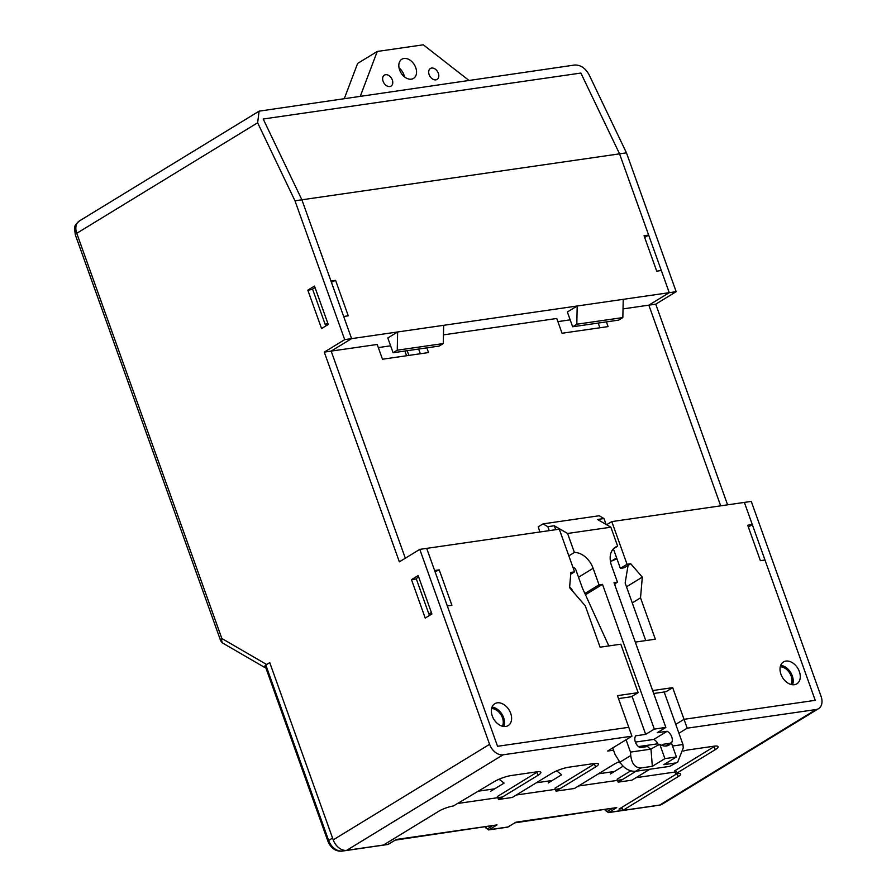 <?xml version="1.0" encoding="UTF-8"?>
<svg xmlns="http://www.w3.org/2000/svg" width="896" height="896" viewBox="0 0 896 896"><rect width="100%" height="100%" fill="white"/><g stroke="black" fill="none" stroke-linecap="round" stroke-linejoin="round"><path stroke-width="1.34" d="M294.974 200.794L301.885 199.797L330.971 281.03L335.574 280.358L348.264 315.806L343.661 316.478L351.602 338.632L301.885 199.797L263.2 119.011L301.885 199.797L619.562 153.843L580.877 73.058L619.562 153.843L648.648 235.077L644.045 235.738L656.734 271.186L661.338 270.525L669.267 292.678L619.562 153.843L626.461 152.835L676.178 291.682L669.267 292.678L648.838 305.155L669.267 292.678L351.602 338.632L331.162 351.109L405.317 558.208L331.162 351.109L324.262 352.117L344.691 339.629L294.974 200.794L257.634 122.797L259.09 111.16L574.571 65.038C580.541 64.792 585.39 68.062 589.12 74.85L626.461 152.835M623.034 308.896L648.838 305.155L720.698 505.837L648.838 305.155L655.749 304.158L727.597 504.84M687.198 728.179L816.099 709.531A12.824 8.926 58.6 0 0 818.563 708.658A12.824 8.926 58.6 0 0 821.083 696.382L751.274 501.413L744.363 502.41L815.237 700.336L684.018 719.32L675.752 724.36L684.018 719.32L687.198 728.179L678.933 733.23M497.56 746.29L426.698 548.374L434.627 570.528L439.23 569.856L451.92 605.304L447.317 605.976L497.56 746.29L628.768 727.306L497.56 746.29M324.262 352.117L399.358 561.848L419.787 549.371L489.597 744.33A12.824 8.926 58.6 0 0 503.037 754.824L631.949 736.176L607.589 751.05L613.514 750.198M631.949 736.176L617.434 695.643L638.154 692.642L620.805 644.202L600.085 647.192L585.278 605.842L569.576 587.664L570.886 572.398L574.571 571.872L559.283 529.189L419.787 549.371M655.749 304.158L676.178 291.682M263.2 119.011L580.877 73.058L263.2 119.011M426.854 347.861L428.534 352.565L382.491 359.229L377.205 344.456L331.162 351.109L351.602 338.632L344.691 339.629M257.634 122.797L76.754 233.296A12.824 8.926 -121.4 0 1 79.285 221.021C74.738 225.826 73.886 224.336 75.32 234.786A6.406 1.31 -19.7 0 1 76.754 233.296L221.85 638.501A6.406 1.31 160.3 0 0 220.416 640.002A6.406 6.406 0 0 0 223.227 643.384A6.406 4.088 -59.9 0 1 221.85 638.501L266.661 664.507L269.752 662.626L333.211 839.866A12.824 8.926 -121.4 0 0 346.651 850.349L383.477 845.029L438.85 811.205A10.898 2.24 -19.7 0 1 453.354 805.997L494.245 781.648A12.824 2.632 -19.7 0 1 511.314 775.522L536.637 771.859A12.824 2.632 -19.7 0 1 540.848 772.33A12.824 2.632 -19.7 0 1 537.992 775.32L498.467 799.467L512.277 797.462L551.802 773.326A12.824 2.632 -19.7 0 1 568.87 767.189L594.182 763.526A12.824 2.632 -19.7 0 1 598.405 764.008A12.824 2.632 -19.7 0 1 595.538 766.998L556.024 791.134L574.437 788.48L613.95 764.333A12.824 2.632 -19.7 0 1 619.494 761.6M431.906 613.973L425.219 618.05L411.477 579.645L418.152 575.568L431.906 613.973M328.25 324.475L321.574 328.552L307.821 290.147L314.496 286.07L328.25 324.475M621.813 807.386L622.888 810.398L659.714 805.067A12.824 8.926 -121.4 0 0 662.178 804.194L818.563 708.658M611.598 808.864L607.544 811.339A1.926 1.322 -98.2 0 1 605.73 810.286L608.283 812.605A3.203 2.206 -98.2 0 0 608.888 812.392L622.877 810.365L678.25 776.574A10.898 2.24 -19.7 0 0 680.691 774.032A10.898 2.24 -19.7 0 0 677.107 773.629L675.718 773.819L675.08 772.038M683.256 751.083A12.824 2.632 -19.7 0 1 688.565 749.874L713.888 746.211A12.824 2.632 -19.7 0 1 718.11 746.693A12.824 2.632 -19.7 0 1 715.243 749.683L675.718 773.819M636.037 771.232L618.173 782.152L631.982 780.147L649.846 769.238M638.456 746.592L657.866 743.781M265.63 667.251L264.23 667.173L265.238 665.459M497.414 796.51L537.779 771.725M498.467 799.467L497.829 797.675M490.694 791.269L504.09 783.093L499.106 779.206M548.24 782.947L561.646 774.771L556.651 770.874M556.024 791.134L555.374 789.354M610.4 773.954L623.134 766.181M618.173 782.152L617.534 780.36M674.666 770.874L715.03 746.077M620.592 763.28L618.811 761.891M617.12 779.195L630.818 770.818M554.96 788.189L595.336 763.392M468.843 80.338L423.304 44.8L377.261 51.464L360.394 96.018M383.096 81.278A6.406 4.458 -121.4 0 1 384.362 75.141A6.406 4.458 -121.4 0 1 392.302 79.957A6.406 4.458 -121.4 0 1 391.048 86.094A6.406 4.458 -121.4 0 1 383.096 81.278M429.139 74.626A6.406 4.458 -121.4 0 1 430.394 68.488A6.406 4.458 -121.4 0 1 438.346 73.293A6.406 4.458 -121.4 0 1 437.08 79.43A6.406 4.458 -121.4 0 1 429.139 74.626M399.627 69.978A11.222 7.806 -121.4 0 1 401.834 59.237A11.222 7.806 -121.4 0 1 415.744 67.648A11.222 7.806 -121.4 0 1 413.538 78.389A11.222 7.806 -121.4 0 1 399.627 69.978M377.261 51.464L357.616 63.459L344.411 98.336M404.522 76.877A11.222 7.806 58.6 0 0 403.95 74.838A11.222 7.806 58.6 0 0 399.056 67.939M416.326 578.95L411.477 579.645M312.67 289.453L307.821 290.147M780.259 666.814A11.222 7.806 -121.4 0 1 791.134 676.043A11.222 7.806 -121.4 0 1 791.056 684.477M491.59 708.568A11.222 7.806 -121.4 0 1 502.466 717.808A11.222 7.806 -121.4 0 1 502.387 726.23M792.534 684.746A12.824 8.926 58.6 0 0 790.698 672.56A12.824 8.926 58.6 0 0 780.696 665.358M785.926 661.08A12.824 8.926 -121.4 0 1 798.65 669.872A12.824 8.926 -121.4 0 1 796.835 683.838A12.824 8.926 -121.4 0 1 794.382 684.712A12.824 8.926 -121.4 0 1 781.648 675.92A12.824 8.926 -121.4 0 1 783.474 661.954A12.824 8.926 -121.4 0 1 785.926 661.08M748.328 526.994L752.304 524.574L747.701 525.235L760.39 560.683L764.994 560.022L815.237 700.336L684.018 719.32L672.683 687.646L665.997 691.723L653.699 693.504M390.622 345.811L378.325 347.592M420.336 353.752L418.656 349.048M570.17 319.838L557.883 321.619M599.894 327.779L598.203 323.075M644.672 237.496L648.648 235.077M635.286 642.096L655.334 639.206L640.528 597.845L642.309 577.136L630.739 563.741L627.054 564.278L611.778 521.595L744.363 502.41L752.304 524.574M652.635 690.547L672.683 687.646M503.866 726.499A12.824 8.926 58.6 0 0 502.029 714.325A12.824 8.926 58.6 0 0 492.027 707.123M428.882 614.018L431.379 612.494L418.678 577.046L416.192 578.57L428.882 614.018L430.842 614.622M325.226 324.52L327.723 322.997L315.034 287.549L312.536 289.072L325.226 324.52L327.186 325.125M606.402 321.888L608.093 326.592L562.05 333.245L556.763 318.483L443.475 334.869M393.098 352.744L387.811 337.971L397.634 331.968L397.253 350.202L443.296 343.549L439.141 346.08L393.098 352.744L397.253 350.202M572.656 326.771L567.37 311.998L577.192 305.995L576.811 324.229L622.843 317.576L618.699 320.107L572.656 326.771L576.811 324.229M623.235 299.342L622.843 317.576M611.778 521.595L606.614 524.742M627.054 564.278L620.379 568.355L613.379 548.822M630.739 563.741L624.053 567.818L620.379 568.355M642.309 577.136L626.494 586.802M640.528 597.845L632.262 602.896M616.638 557.906L611.285 561.176M505.714 726.466A12.824 8.926 -121.4 0 1 492.979 717.674A12.824 8.926 -121.4 0 1 494.805 703.707A12.824 8.926 -121.4 0 1 497.258 702.834A12.824 8.926 -121.4 0 1 509.981 711.626A12.824 8.926 -121.4 0 1 508.166 725.592A12.824 8.926 -121.4 0 1 505.714 726.466M574.571 571.872L570.73 574.213M638.154 692.642L631.467 696.718L618.498 698.6M435.064 571.749L439.23 569.856M443.677 325.315L443.296 343.549M331.408 282.251L335.574 280.358M568.837 555.856L574.381 552.462A19.23 13.384 -121.4 0 1 593.13 568.299L599.043 584.842L602.504 584.349L654.326 729.098L665.84 727.429L657.194 732.704L667.15 731.27L653.8 739.424L635.376 742.09M574.381 552.462L567.582 533.467L610.859 527.206L617.658 546.202A19.23 13.384 -121.4 0 0 615.328 547.221A19.23 13.384 -121.4 0 0 611.542 565.634L617.467 582.176L614.006 582.68L665.84 727.429M613.357 548.834L617.658 546.202M539.806 532L538.283 526.758L542.998 523.88L599.166 515.749L604.005 518.56L597.554 519.49L610.859 527.206M604.005 518.56L606.11 524.462M612.046 550.693L611.923 550.771A6.406 4.458 58.6 0 0 612.046 550.693A6.406 4.458 58.6 0 0 613.435 548.979M549.248 530.645L547.837 526.68L542.998 523.88M567.582 533.467L554.277 525.75L547.837 526.68M554.277 525.75L555.699 529.704M619.864 762.194C624.232 768.51 629.462 771.546 635.555 771.31L641.054 767.95C635.219 767.939 631.781 763.806 630.762 755.541L619.864 762.194L615.014 754.365L612.707 747.925M658.403 745.046A7.694 5.354 58.6 0 0 658.381 744.979A7.694 5.354 58.6 0 0 653.8 739.424M608.832 645.926L582.445 588.168L575.915 569.957A3.203 2.229 58.6 0 0 572.992 567.325L572.936 567.325M632.072 696.36L645.68 734.373L635.723 735.818A7.694 5.354 -121.4 0 0 635.365 742.078A7.694 5.354 -121.4 0 0 639.957 747.634L647.696 746.514A12.824 8.926 -121.4 0 0 650.642 749.19L630.482 752.102L626.069 739.76M573.048 591.674L571.592 588.918L570.987 589.299M569.632 586.992L571.592 588.918M585.446 594.765L602.504 584.349M654.326 729.098L645.68 734.373M584.875 593.499L599.043 584.842M616.963 558.824L610.456 561.512M645.758 640.584L625.139 583.005L628.085 565.365M664.16 691.992L682.976 744.52L672.504 746.032M670.096 743.266L663.645 744.206A12.824 8.926 -121.4 0 1 663.376 745.819M667.15 731.27A7.694 5.354 -121.4 0 1 671.429 743.03M614.757 583.834L615.653 587.25M682.976 744.52L683.245 747.947L677.712 762.059L669.626 766.382L635.555 771.31M669.626 766.382L677.712 762.07M663.645 744.206L661.819 745.315M650.642 749.19L659.747 744.229A12.824 8.926 -121.4 0 0 668.886 745.114A12.824 8.926 -121.4 0 0 671.261 742.56L665.526 746.054M671.261 742.56L676.413 756.963L663.846 764.646L675.125 763.022M641.054 767.95L652.333 766.315L664.91 758.632L659.747 744.229M676.413 756.963L664.91 758.632M630.762 755.541L630.482 752.102M651.011 749.56L652.333 766.315M614.488 584.002L617.467 582.176M607.544 811.339A1.277 0.896 -121.4 0 0 608.888 812.392L616.739 807.587L514.92 822.842M514.942 822.774L508.054 826.974L489.182 829.707A1.277 0.896 -121.4 0 1 487.838 828.654A1.926 1.322 -98.2 0 1 486.024 827.602L485.834 827.053M486.024 827.602L488.589 829.92A3.203 2.206 -98.2 0 0 489.182 829.707L497.045 824.902L395.214 840.157M395.237 840.09L388.36 844.29L383.555 844.984M345.979 850.416L342.082 850.976A12.824 8.926 -121.4 0 1 328.642 840.493L332.573 838.096L269.752 662.626L265.821 665.022A3.203 0.661 -19.7 0 0 265.104 665.773L327.925 841.243A3.203 0.661 160.3 0 1 328.642 840.493L265.821 665.022M622.25 808.618L619.035 809.088L677.074 773.629M478.766 791.112L494.738 788.805M536.312 782.79L552.283 780.472M598.461 773.797L614.443 771.49M676.514 771.826L636.026 777.683M622.216 779.677L578.469 786.005M560.056 788.67L516.32 794.998M502.51 797.003L458.774 803.32M404.902 351.042L406.582 355.734L404.902 351.042M407.176 350.706L408.856 355.41M489.597 744.33L333.211 839.866M346.651 850.349L503.037 754.824M816.099 709.531L659.714 805.067M536.928 772.374L537.992 775.32M714.179 746.726L715.243 749.683M677.186 773.606L678.25 776.574M594.485 764.042L595.538 766.998M578.525 577.226L593.13 568.299M616.739 807.587L515.917 822.17M491.893 826.179L487.838 828.654M497.045 824.902L396.211 839.485M388.786 844.021A1.277 0.896 -121.4 0 1 388.36 844.29A3.203 2.206 81.8 0 1 387.755 844.502L341.488 851.2A3.203 2.206 -98.2 0 0 342.082 850.976L343.448 850.147M655.077 805.739A3.203 2.206 81.8 0 1 654.562 805.907L655.805 805.627M508.491 826.706A1.277 0.896 -121.4 0 1 508.054 826.974A3.203 2.206 81.8 0 1 507.461 827.187L515.446 822.528M79.285 221.021L258.81 111.339M75.32 234.786L220.416 640.002M223.227 643.384L264.23 667.173M605.158 809.794L605.438 810.589M485.453 827.109L485.733 827.904M341.488 851.2C335.373 851.379 330.859 848.064 327.925 841.243M608.283 812.605L654.562 805.907M395.741 839.843L387.755 844.502M488.589 829.92L507.461 827.187"/></g></svg>
